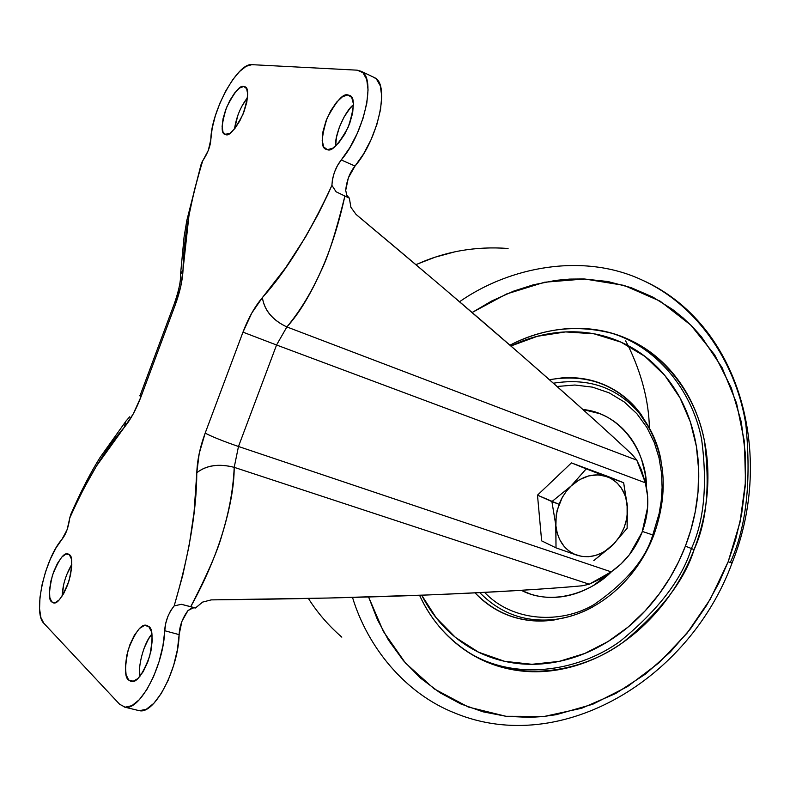 <?xml version="1.0" encoding="UTF-8"?>
<svg xmlns="http://www.w3.org/2000/svg" width="790" height="790" viewBox="0 0 790 790"><rect width="100%" height="100%" fill="white"/><g stroke="black" fill="none" stroke-linecap="round" stroke-linejoin="round"><path stroke-width="1.19" d="M555.893 525.715L556.219 514.981L559.014 504.287L551.904 501.591L555.893 525.715L551.904 501.591L537.486 495.152L541.644 540.854L556.012 547.855L541.644 540.854L537.486 495.152L559.014 504.287L561.65 498.49L565.907 491.815L586.22 468.855L571.427 462.901L537.486 495.152L571.427 462.901L586.22 468.855L571.081 486.008L551.904 501.591L571.081 486.008C582.605 475.718 594.603 472.598 607.076 476.656L623.656 482.739L608.567 476.676L571.427 462.901L623.656 482.739L586.22 468.855L610.65 478.256L616.901 482.769L621.197 487.874L624.999 495.192L627.102 503.457L627.142 528.253L627.428 506.43L623.656 482.739L627.556 509.402L626.756 518.467L624.238 527.394L620.13 535.758L614.62 543.135L593.794 560.643L612.517 545.317L627.142 528.253L612.517 545.317C601.358 555.567 589.508 558.876 576.986 555.242L556.012 547.855L576.986 555.242C564.781 550.561 557.75 540.716 555.893 525.715L556.012 547.855L555.716 521.114L557.098 510.389L562.431 497.058L566.835 490.61L571.081 486.008L579.475 479.678L588.718 475.906L598.139 474.849L607.076 476.656C619.083 481.722 625.868 491.647 627.428 506.43L627.388 513.964L626.134 521.439L623.656 528.865L619.321 537.072L613.603 544.231L607.945 549.228L601.832 552.99L595.265 555.518L588.57 556.713L582.052 556.476L574.537 554.294L568.978 551.045L564.208 546.542L559.676 539.629L557.177 533.033L555.893 525.715M69.342 554.679C72.631 556.012 72.522 564.702 69.036 580.739C62.568 597.131 57.305 604.488 53.236 602.81L51.745 601.911L55.004 602.79L51.745 601.911L49.809 597.467L49.503 590.179L50.866 581.144L53.681 571.713L57.522 563.27L61.837 557.059L65.985 554.037L69.342 554.679L71.386 558.935L71.772 566.213L70.438 575.396L67.575 585.054L63.635 593.665L59.22 599.896L55.053 602.77L51.745 601.911C48.536 600.232 48.763 591.374 52.436 575.337C58.914 559.31 64.118 552.18 68.068 553.948L69.342 554.679M148.727 626.51C152.806 628.356 153.102 638.3 149.646 656.342C142.516 674.917 136.265 683.261 130.913 681.385L128.671 680.052L133.559 681.286L128.671 680.052L126.074 674.62L125.403 666.019L126.736 655.572L129.856 644.818L134.31 635.328L139.445 628.514L144.501 625.404L148.727 626.51L151.463 631.724L152.253 640.315L150.969 650.96L147.779 662.01L143.188 671.707L137.924 678.541L132.829 681.454L128.671 680.052C124.672 677.781 124.534 667.619 128.256 649.568C135.446 631.467 141.627 623.419 146.802 625.433L148.727 626.51M245.72 87.364L244.811 86.742C249.136 87.779 248.504 96.992 242.935 114.392C234.887 129.718 229.179 136.453 225.822 134.616L223.066 132.286L222.099 126.686L223.047 118.707L225.762 109.524L229.831 100.488L234.669 92.944L239.558 88.016L243.755 86.475L246.628 88.608L247.695 94.129L246.796 102.216L244.031 111.617L239.844 120.85L234.906 128.464L229.979 133.293L225.031 134.389C220.756 133.51 221.279 124.524 226.572 107.43C234.472 91.946 240.2 84.955 243.755 86.475L245.72 87.364M350.839 96.331L347.896 94.958L349.486 95.373C354.996 96.982 354.552 107.647 348.123 127.358C338.634 144.412 331.721 151.848 327.396 149.675L323.732 146.95L322.202 140.541L323.001 131.436L325.994 120.998L330.743 110.758L336.55 102.216L342.564 96.666L347.896 94.958L351.708 97.427L353.397 103.757L352.666 112.99L349.615 123.704L344.716 134.201L338.752 142.822L332.659 148.253L327.396 149.675L326.201 149.33C320.76 147.957 321.056 137.588 327.09 118.253C336.362 100.962 343.295 93.2 347.896 94.958L350.839 96.331M139.475 710.684C154.564 714.486 178.422 669.219 179.133 634.627L164.685 630.716C165.209 621.592 168.369 613.326 174.175 605.91L182.727 575.416L189.314 544.557L194.064 512.098L196.799 472.746L199.208 453.49L205.173 433.127C212.303 436.831 223.412 441.284 238.481 446.488L276.559 345.003L645.371 482.799L276.559 345.003L286.879 326.942L636.819 460.185L645.371 482.799L647.642 496.515L647.642 507.259L642.082 532.263C635.466 548.991 625.176 562.194 611.193 571.851L589.261 584.215L582.003 585.815L589.261 584.215L234.205 467.334L238.481 446.488L611.193 571.851L599.521 579.287L589.261 584.215L234.205 467.334C234.205 485.919 230.117 508.523 221.941 535.136C217.724 550.591 207.336 574.439 190.755 606.681L195.446 607.994L202.625 602.089L211.236 599.887L326.507 598.06M432.199 278.455L356.073 214.436C418.414 266.467 472.854 312.791 519.405 353.387C565.759 393.825 603.372 427.588 632.257 454.685L636.819 460.185L641.46 470.02L645.371 482.799C649.469 498.925 648.373 515.416 642.082 532.263L629.413 554.728L620.881 564.119L611.193 571.851L238.481 446.488L276.559 345.003L286.879 326.942L636.819 460.185L632.257 454.685C607.589 431.439 569.975 397.676 519.405 353.387L443.664 288.202M194.883 607.836L191.802 608.073L187.961 610.591C182.46 618.106 179.518 626.124 179.133 634.627L164.685 630.716C163.797 665.417 139.948 710.921 125.047 707.178L119.606 704.236L125.146 707.188L131.891 705.668L139.307 699.713L146.743 689.779L153.546 676.675L159.106 661.566L162.928 645.776L165.633 623.814L167.737 616.753L170.729 610.502L174.175 605.91L181.335 604.301L195.446 607.994L202.625 602.089L211.236 599.887C292.804 599.096 364.921 597.457 427.568 594.969C495.774 592.075 547.253 589.024 582.003 585.815C541.427 589.429 489.948 592.48 427.568 594.969L329.351 598M43.806 623.241L119.606 704.236L43.806 623.241C32.676 613.178 44.734 558.57 61.976 539.313L55.971 547.974L50.372 559.043L45.603 571.634L42.048 584.778L39.974 597.457L39.559 608.675L40.863 617.523L43.806 623.241M70.814 514.31L69.757 518.023C68.444 527.443 65.847 534.534 61.976 539.313L67.14 529.685L69.757 518.023C87.098 479.115 105.297 448.848 124.366 427.232L96.439 466.07L82.358 491.133L69.836 517.223M202.191 161.575L194.37 190.272L188.988 215.354L183.033 269.795C183.468 239.005 190.025 202.694 202.704 160.874L208.313 150.465L210.851 139.366C211.068 111.469 237.602 62.588 251.882 64.662L246.144 66.291L239.558 71.505L232.655 79.83L225.98 90.574L220.055 102.868L215.334 115.765L212.184 128.247L210.851 139.366C210.505 145.962 207.79 153.132 202.704 160.874L201.164 164.113M349.338 198.162L350.908 207.306L356.073 214.436L350.908 207.306L349.338 198.162L336.106 191.792L331.909 185.364C309.492 233.741 286.316 271.158 262.379 297.613C254.736 306.698 248.267 318.202 242.974 332.146L205.173 433.127L242.974 332.146L251.793 313.047L262.379 297.613L285.605 267.82L305.71 236.704L318.271 213.972L327.544 195.051L331.909 185.364L332.442 179.261L334.387 172.368L337.458 165.624L341.25 159.955L355.016 166.058C349.802 172.408 346.701 180.515 345.694 190.37L346.8 195.239L349.338 198.162L336.106 191.792L331.909 185.364C332.62 175.321 335.74 166.848 341.25 159.955L349.723 147.829L357.238 133.451L363.114 118.085L366.827 103.105L368.051 89.833L366.708 79.405L362.966 72.69L357.189 70.172L251.882 64.662L357.189 70.172L361.188 71.337C376.475 77.805 364.229 133.303 341.25 159.955L355.016 166.058C378.094 139.613 390.171 84.323 374.697 77.756M344.845 196.226C336.046 231.638 328.235 256.315 321.392 270.259C310.263 295.065 298.758 313.956 286.879 326.942C313.531 294.838 332.857 251.269 344.845 196.216L344.845 196.216M174.146 304.18C177.651 294.156 179.725 286.019 180.367 279.779L180.466 274.416L183.033 269.795L180.772 286.375L175.311 304.733L140.995 396.787L133.224 413.94L124.366 427.232C130.626 419.648 136.166 409.497 140.995 396.787L175.311 304.733C180.002 291.915 182.579 280.262 183.033 269.795L180.416 274.673L180.397 279.887M139.563 710.694L146.387 709.213L153.853 703.307L161.318 693.432L168.122 680.397L173.662 665.348L177.434 649.627L179.133 634.627L181.907 621.315L187.961 610.591L193.461 607.747M348.775 197.776L346.8 195.239L345.694 190.37L348.38 177.79L355.016 166.058L363.519 154.02L371.033 139.721L376.889 124.435L380.553 109.504L381.728 96.271L380.316 85.853L376.494 79.119L373.858 77.331M66.429 575.278L71.841 564.287C65.738 574.844 62.538 585.41 62.242 595.966L63.644 584.679M143.968 648.531L148.421 639.09L151.927 634.084C143.583 642.863 137.569 667.985 139.948 676.368L139.583 669.653M242.026 105.939L247.527 97.634C240.693 106.462 236.358 116.9 234.502 128.958L237.958 114.925M335.641 146.022L336.422 137.48L339.394 127.081L344.134 116.89L349.96 108.408L353.436 104.833C345.665 110.166 334.407 134.537 335.641 146.022M140.116 395.632L140.995 396.787L139.721 395.721M129.718 416.804L125.837 421.218L124.366 427.232L125.699 421.455L129.629 416.863M262.379 297.613C264.423 310.391 272.59 320.167 286.879 326.942C272.501 320.217 264.334 310.44 262.379 297.613M242.974 332.146L276.559 345.003L242.974 332.146M196.799 472.746C206.358 465.192 218.83 463.384 234.205 467.334L238.481 446.488C223.412 441.284 212.303 436.831 205.173 433.127C200.028 447.071 197.233 460.274 196.799 472.746C196.641 510.478 189.096 554.866 174.175 605.91L181.335 604.301L190.755 606.681C217.754 557.77 232.24 511.327 234.205 467.334C218.869 463.463 206.397 465.271 196.799 472.746M649.4 427.973C648.797 401.221 641.707 373.769 628.139 345.615M415.975 264.699C444.839 251.467 475.541 246.055 508.069 248.475C475.541 246.055 444.839 251.467 415.975 264.699M732.133 562.994L728.153 561.769L718.89 583L706.546 605.505L690.529 628.781L670.275 652.056L645.361 674.146L615.716 693.501L581.746 708.235L544.557 716.382L505.975 716.283L468.342 707.04L434.115 688.821L405.369 662.919L383.417 631.496L368.604 597.003L377.482 619.765L388.453 640.088L403.334 660.568L420.586 678.166L439.842 692.662L460.787 703.93L482.996 711.81L506.104 716.303L529.774 717.389L542.987 716.55L556.209 714.693L592.678 704.285L627.359 686.688L659.156 662.682L687.083 633.155L710.319 599.146L728.153 561.769L740.023 522.2L745.523 481.693L744.387 441.541L736.537 403.078L722.08 367.646L701.313 336.57L692.465 326.754L682.925 317.748L672.685 309.532L652.747 297.02L631.013 287.6L607.846 281.517L583.583 278.949L569.758 279.097L555.785 280.381L533.329 284.805L513.737 291.085L491.765 300.95L472.124 312.514L506.449 294.018L544.606 282.218L584.649 278.988L624.061 285.378L660.193 301.217L690.855 325.134L714.683 354.898L731.343 387.959L741.287 421.959L745.523 455.07L745.237 486.087L741.603 514.33L735.638 539.55L728.153 561.769L732.054 563.003C775.523 455.573 740.279 323.001 641.352 279.7C582.961 252.681 509.659 266.615 459.543 301.74C509.659 266.615 582.961 252.681 641.352 279.7C702.409 307.172 737.554 369.503 745.888 424.882C751.438 481.564 746.303 527.315 730.474 562.134M455.494 713.311C404.599 693.501 367.419 646.595 352.518 597.447C367.419 646.595 404.599 693.501 455.494 713.311C561.611 756.702 689.7 678.709 732.054 563.013L732.083 562.934M419.559 595.275C427.331 612.043 437.561 626.371 450.26 638.261C464.915 651.908 481.564 661.428 500.198 666.8C518.813 672.142 537.951 673.169 557.602 669.89C577.233 666.602 595.996 659.433 613.899 648.393C631.763 637.352 647.602 623.31 661.408 606.276C675.203 589.231 686.085 570.36 694.074 549.662C702.043 528.954 706.576 507.773 707.682 486.107C708.758 464.441 706.25 443.743 700.147 424.013C694.015 404.273 684.575 386.942 671.816 372.011C659.028 357.08 643.692 345.783 625.818 338.14C607.895 330.516 588.698 327.346 568.217 328.63C548.477 329.914 529.063 335.424 509.975 345.181C543.076 327.909 577.796 324.137 614.126 333.874C664.094 349.279 696.148 396.501 704.344 440.415C710.23 485.514 706.803 521.933 694.074 549.662L691.428 548.517C704.137 520.847 707.544 484.507 701.648 439.497C693.452 395.672 661.418 348.548 611.519 333.163C661.418 348.548 693.452 395.672 701.648 439.497C707.544 484.507 704.137 520.847 691.428 548.517L685.384 546.157C677.642 566.232 667.086 584.531 653.695 601.042C640.295 617.553 624.92 631.141 607.569 641.826C590.199 652.491 571.99 659.403 552.941 662.553C533.872 665.684 515.317 664.647 497.275 659.433C479.214 654.179 463.088 644.917 448.898 631.664C437.937 621.375 428.871 609.218 421.692 595.196L436.287 617.938L455.465 637.421L478.622 652.224L504.603 661.319L531.947 664.291L559.123 661.398L584.788 653.449L607.974 641.569L628.149 627.013L645.124 610.897L659.028 594.169L670.127 577.51L678.788 561.413L685.384 546.157L691.428 548.517C681.987 579.08 658.317 609.929 620.446 641.065C581.578 669.535 520.995 681.444 473.467 655.275L466.367 651.088L473.467 655.275C520.995 681.444 581.578 669.535 620.446 641.065C658.317 609.929 681.987 579.08 691.428 548.517L694.074 549.662C684.594 580.294 660.894 611.213 622.955 642.428C584.017 670.967 523.345 682.925 475.748 656.737C450.191 641.974 431.459 621.483 419.569 595.275M553.385 383.209C590.288 377.284 619.923 388.492 642.28 416.853C652.056 430.649 658.297 445.175 661.013 460.412C658.297 445.175 652.056 430.649 642.28 416.853C619.923 388.492 590.288 377.284 553.385 383.209M650.782 430.57L640.779 413.94C617.78 384.809 587.326 373.394 549.415 379.704L561.611 377.946C576.068 376.83 589.696 378.854 602.503 384.039C615.282 389.233 626.302 397.064 635.585 407.541L650.723 430.402M653.784 535.225L652.777 534.949C645.697 559.083 626.174 582.26 594.208 604.469C561.354 624.189 512.631 622.184 484.635 592.391C512.631 622.184 561.354 624.189 594.208 604.469C626.174 582.26 645.697 559.083 652.777 534.949L642.389 531.453L652.777 534.949L659.137 513.52L661.2 501.067L662.109 487.499L661.516 472.983L659.018 457.815L654.258 442.449L646.931 427.499L636.888 413.713L624.209 401.922L609.218 392.867L592.51 387.14L574.853 385.026L557.088 386.478L574.853 385.026L592.51 387.14L609.218 392.867L624.209 401.922L636.888 413.713L646.931 427.499L654.258 442.449L659.018 457.815L661.516 472.983L662.109 487.499L661.2 501.067L659.137 513.52L652.777 534.949L653.764 535.195M582.892 409.497C623.705 413.368 647.296 455.84 646.388 487.124M611.618 571.575C591.552 592.312 552.427 606.523 521.262 590.308L530.841 594.208C540.972 597.408 551.479 598.227 562.371 596.657C573.244 595.067 583.711 591.266 593.754 585.262L611.677 571.525M646.398 487.163L645.045 473.338L641.757 460.086C638.172 449.184 632.78 439.704 625.552 431.646C618.313 423.598 609.742 417.624 599.837 413.703L582.872 409.477M479.797 592.638C500.544 613.79 525.745 622.708 555.39 619.39C569.165 617.405 581.805 613.139 593.33 606.601C581.805 613.139 569.165 617.405 555.39 619.39C525.745 622.708 500.544 613.79 479.797 592.638M475.067 592.875C496.258 614.501 521.993 623.616 552.289 620.219L555.39 619.39C597.526 614.077 637.066 579.426 653.745 535.235C669.436 491.143 665.615 451.673 642.28 416.853L640.779 413.94M685.384 546.157C693.106 526.081 697.491 505.531 698.538 484.527C699.555 463.513 697.096 443.447 691.132 424.339C685.147 405.211 675.954 388.413 663.551 373.966C651.108 359.519 636.207 348.597 618.856 341.211C601.467 333.854 582.852 330.803 563.003 332.067C545.376 333.232 528.006 337.873 510.913 346L537.378 336.283L565.571 331.918L594.021 333.805L621.039 342.159L645.065 356.478L664.933 375.606L680.062 398.002L690.401 422.067L696.385 446.399L698.666 469.932L698.024 491.953L695.19 512.068L690.806 530.13L685.384 546.157M567.971 616.911L554.244 619.943C540.202 622.066 526.604 621.118 513.451 617.089C500.287 613.03 488.605 606.088 478.385 596.262L475.057 592.875M614.126 333.874L607.905 332.106M308.396 598.465C317.521 612.862 328.67 625.759 341.823 637.135C328.67 625.759 317.521 612.862 308.396 598.465M625.631 340.925L628.129 345.595M124.257 707.03L138.556 710.516M374.065 77.43L360.773 71.1M180.555 274.189L184.06 237.109L186.825 220.41L201.183 164.044M174.126 304.249L140.057 395.632M70.784 514.379C80.866 491.38 90.682 472.331 100.241 457.222L125.669 421.554M415.886 264.62L435.152 257.175L454.744 251.862M475.748 656.737L467.236 651.632M611.519 333.163L609.001 332.412"/></g></svg>
